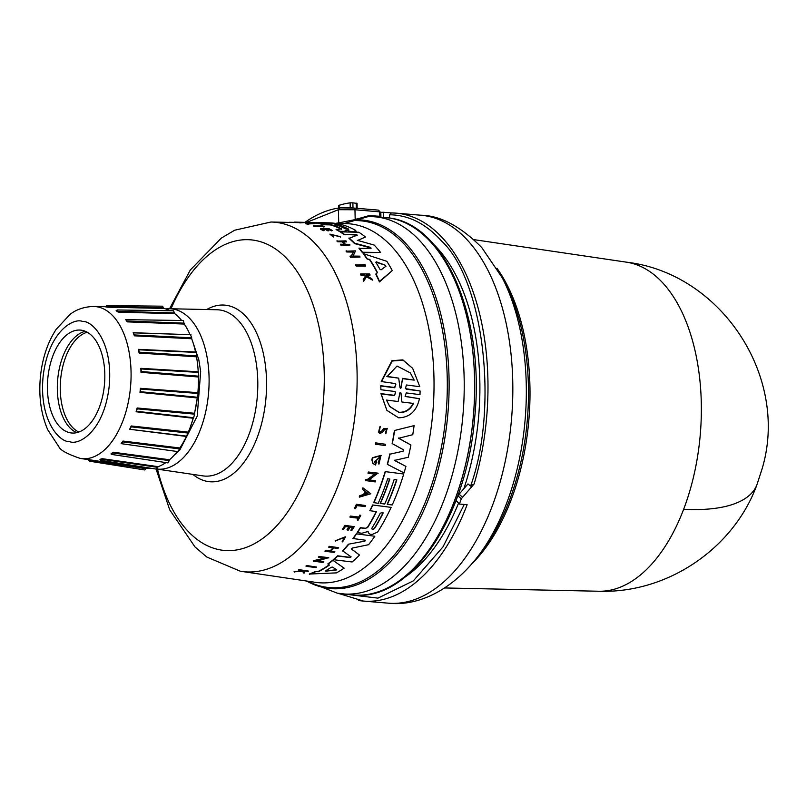 <?xml version="1.0" encoding="UTF-8"?>
<svg xmlns="http://www.w3.org/2000/svg" width="806" height="806" viewBox="0 0 806 806"><rect width="100%" height="100%" fill="white"/><g stroke="black" fill="none" stroke-linecap="round" stroke-linejoin="round"><path stroke-width="1.21" d="M683.649 509.281A165.442 63.755 20.8 0 0 756.955 484.708C733.551 548.856 667.066 593.649 598.818 591.241A165.21 91.128 -85.2 0 0 683.649 509.281A165.21 91.128 -85.2 0 0 627.35 262.313A165.21 91.128 -85.2 0 0 626.504 262.172L474.009 239.654M391.454 212.935A194.649 107.359 94.8 0 1 396.099 213.147L391.343 212.925L389.681 214.779C408.672 215.051 425.9 223.736 441.386 240.823C483.681 279.793 498.904 407.695 470.573 486.119L474.13 483.932L461.314 498.763A194.649 107.359 94.8 0 1 459.36 504.062L467.117 504.717A194.649 107.359 94.8 0 1 363.456 601.075A194.649 107.359 94.8 0 1 358.771 600.49M433.537 244.218A183.053 100.972 94.8 0 1 463.934 488.496M458.543 503.156A183.053 100.972 94.8 0 1 405.559 576.693M368.271 216.572L344.091 223.564M306.139 566.346L305.937 566.064A176.967 97.607 -85.2 0 0 306.774 565.56L316.597 567.041A177.945 98.151 -85.2 0 1 315.761 567.545L306.139 566.346A177.36 97.828 -85.2 0 0 306.975 565.842L316.597 567.041M380.785 385.721L380.916 389.731L380.785 385.721L394.577 387.474L395.827 384.402M381.006 386.024L394.789 387.767L395.736 384.109L394.849 383.515L381.218 381.51L391.958 360.675L402.859 359.889L412.662 368.322L419.785 386.689L406.385 384.986L405.438 388.643L420.107 390.97L419.997 394.648L406.224 392.915L405.186 396.471L419.432 398.718C416.581 411.181 409.629 417.538 398.607 417.79L386.89 410.375L381.157 393.922L394.527 395.605L395.615 392.21M406.315 389.227L420.107 390.97M405.086 396.32L419.432 398.718M386.89 410.375L380.946 393.64L394.325 395.313M351.124 556.896L342.59 550.83A177.924 98.141 -85.2 0 0 348.434 544.201L364.906 541.118L348.434 544.201M365.279 540.201L364.906 541.118L365.279 540.201L352.897 538.519A177.924 98.141 -85.2 0 0 356.262 533.834L374.83 536.242A179.446 98.977 94.8 0 1 368.584 544.705L352.393 548.05L351.487 549.077L359.496 555.052A179.446 98.977 94.8 0 1 352.131 561.973L333.684 559.727A178.317 98.352 -85.2 0 0 337.785 556.059L350.016 557.54L350.882 556.583M351.315 548.836L359.496 555.052M333.684 559.727L333.503 559.465A177.924 98.141 -85.2 0 0 337.603 555.808L349.834 557.289M403.584 449.859L392.129 443.552A177.924 98.141 -85.2 0 0 394.416 430.525L414.093 425.628A179.446 98.977 94.8 0 1 412.753 434.706L398.607 438.273L410.909 445.023A179.446 98.977 94.8 0 1 408.249 457.274L394.386 460.407L405.912 466.392A179.446 98.977 94.8 0 1 404.048 472.921L387.474 464.407A178.317 98.352 -85.2 0 0 390.064 454.151L403.06 451.219L390.064 454.151M398.426 438.021L410.909 445.023M394.215 460.166L405.912 466.392M387.474 464.407L387.293 464.165A177.924 98.141 -85.2 0 0 389.892 453.909M368.13 531.436L361.834 533.27L357.169 532.504A177.924 98.141 -85.2 0 0 360.332 527.658L365.491 528.273L367.455 527.346A178.317 98.352 -85.2 0 0 376.2 511.609M367.455 527.346L367.627 527.577A178.72 98.574 -85.2 0 0 376.462 511.649L369.853 510.661A177.924 98.141 -85.2 0 0 372.574 504.989L391.122 507.377A179.446 98.977 94.8 0 1 377.641 532.02L372.15 534.499L370.055 534.247L368.493 532.998L368.03 531.345M368.322 532.766L368.01 531.315M396.602 479.822A178.751 98.594 -85.2 0 1 387.192 504.163L387.364 504.395A179.154 98.816 -85.2 0 0 396.844 479.852L394.144 479.53A178.982 98.725 94.8 0 1 384.664 504.072L380.17 503.337A178.328 98.352 -85.2 0 0 389.58 478.996M380.341 503.569A178.72 98.574 -85.2 0 0 389.822 479.026L387.656 478.774A178.589 98.503 94.8 0 1 378.185 503.317L373.672 502.581A177.924 98.141 -85.2 0 0 385.167 471.611L403.725 474.019A179.446 98.977 94.8 0 1 392.22 504.959L387.364 504.395M318.229 571.404L318.441 571.706A178.458 98.433 -85.2 0 0 329.402 565.066L327.861 563.898A177.924 98.141 -85.2 0 0 332.677 560.16L344.142 568.139A179.446 98.977 94.8 0 1 336.404 572.885L309.282 574.033A177.924 98.141 -85.2 0 0 315.035 571.605L318.229 571.404A178.055 98.211 -85.2 0 0 329.11 564.865M375.606 460.397L375.777 460.629A177.562 97.939 -85.2 0 1 375.122 463.097L374.951 462.856A177.169 97.717 -85.2 0 0 375.606 460.397L376.734 460.75A177.622 97.969 94.8 0 1 375.576 465.022L372.856 463.45L371.848 459.793A176.937 97.586 -85.2 0 0 372.382 457.717L381.016 455.36L378.931 464.196L378.195 462.553L380.22 457.526M378.931 464.196L378.195 462.553M316.99 560.855L323.941 561.943A177.945 98.151 94.8 0 1 323.166 562.538L313.363 561.087A176.967 97.607 -85.2 0 0 314.139 560.502L325.261 557.984M315.388 560.654L325.453 558.246L318.31 557.137A176.967 97.607 -85.2 0 0 319.055 556.493L328.657 557.661L317.181 561.117L323.941 561.943M368.765 479.782L375.667 480.799A177.924 98.131 94.8 0 1 375.274 481.928L365.541 480.567A176.937 97.586 -85.2 0 0 365.934 479.449L367.173 479.59L374.921 473.999M367.173 479.59L375.092 474.23L367.989 473.182A176.937 97.586 -85.2 0 0 368.352 472.014L377.923 473.142L368.936 480.013L375.667 480.799M362.549 489.403L362.378 489.182A176.937 97.586 -85.2 0 0 362.901 487.821L370.82 493.766L359.395 497.141A177.33 97.808 -85.2 0 0 359.95 495.831L363.859 494.683A177.532 97.919 -85.2 0 0 365.199 491.358L362.549 489.403A177.33 97.808 -85.2 0 0 363.073 488.053L370.82 493.766M359.395 497.141L359.234 496.909A176.937 97.586 -85.2 0 0 359.788 495.599L363.687 494.451A177.139 97.697 -85.2 0 0 364.997 491.217M330.631 550.961L334.873 551.697A177.924 98.131 94.8 0 1 334.178 552.402L325.06 551.304A177.36 97.828 -85.2 0 0 325.755 550.599L330.269 551.143A177.642 97.979 -85.2 0 0 333.352 547.868L328.838 547.324A177.36 97.828 -85.2 0 0 329.513 546.579L338.631 547.677A177.924 98.131 -85.2 0 1 337.956 548.423L333.896 547.929A177.673 98 94.8 0 1 330.813 551.203L334.873 551.697M325.06 551.304L324.878 551.062A176.967 97.607 -85.2 0 0 325.574 550.347L330.087 550.891A177.239 97.758 -85.2 0 0 332.989 547.828M328.838 547.324L328.667 547.083A176.967 97.607 -85.2 0 0 329.342 546.337L338.631 547.677M347.164 529.995L348.273 530.126A177.703 98.02 -85.2 0 0 350.247 527.084L352.957 527.396A177.874 98.11 94.8 0 1 350.993 530.449L351.759 530.539A177.924 98.131 -85.2 0 0 354.247 526.671L344.978 525.371A176.967 97.607 -85.2 0 1 342.49 529.23L343.467 529.562A177.411 97.858 94.8 0 0 345.431 526.509L349.129 526.953A177.642 97.979 94.8 0 1 347.164 529.995L346.993 529.764A177.239 97.758 -85.2 0 0 348.837 526.912M350.993 530.449L350.822 530.217A177.471 97.889 -85.2 0 0 352.665 527.366M378.467 432.469L380.069 426.293L378.467 432.469L380.069 433.457L382.618 432.197L384.422 429.739L386.447 429.598L385.631 432.459L386.537 430.827M380.11 431.905L381.661 431.139L383.585 428.601L387.162 428.389L385.832 433.779L385.631 432.459M385.832 433.779L385.449 432.207M303.409 571.011L304.759 572.784A177.924 98.131 94.8 0 1 303.862 573.137L302.512 571.373L294.039 571.807A176.967 97.607 -85.2 0 0 294.966 571.454L302.079 570.799M294.966 571.454L302.3 571.101L298.512 569.963A176.967 97.607 -85.2 0 0 299.197 569.651L308.577 571.111A177.924 98.131 94.8 0 1 307.892 571.424L304.356 570.98A177.703 98.02 94.8 0 1 303.63 571.303L304.759 572.784M335.266 541.108L345.3 536.806L335.084 540.866L344.464 537.531L342.177 541.38L344.545 537.874M350.076 517.24L349.915 517.009A176.967 97.607 -85.2 0 0 350.439 516.062L358.761 517.039A177.471 97.889 -85.2 0 0 359.839 515.054L360.776 515.377A177.924 98.131 94.8 0 1 358.156 520.122L357.38 520.031A177.874 98.11 -85.2 0 0 358.408 518.218L350.076 517.24A177.36 97.828 -85.2 0 0 350.6 516.283L358.761 517.039M357.38 520.031L357.219 519.799A177.471 97.889 -85.2 0 0 358.126 518.177M354.459 508.344A176.967 97.607 -85.2 0 0 356.433 504.254L365.692 505.543A177.924 98.131 94.8 0 1 365.209 506.571L357.018 505.614A177.421 97.858 -85.2 0 1 355.527 508.677L354.459 508.344M375.485 444.177A176.937 97.586 -85.2 0 0 375.747 442.877L385.51 444.267A177.924 98.131 94.8 0 1 385.238 445.567L375.485 444.177M365.501 266.091L356.101 266.03A176.967 97.607 -85.2 0 0 355.517 265.023L364.967 264.61A177.945 98.151 -85.2 0 1 365.551 265.607L365.501 266.091M370.982 248.621L370.589 247.855L354.559 243.603A177.924 98.141 -85.2 0 0 348.958 238.385L357.35 235.11L344.414 234.365A178.317 98.352 -85.2 0 0 340.767 231.886L358.801 232.239A179.446 98.977 94.8 0 1 365.461 236.994L357.421 240.52M356.383 234.586L344.374 234.778A177.924 98.141 -85.2 0 0 340.726 232.289L340.767 231.886M365.461 236.994L357.411 240.591M357.33 240.309L374.196 245.064A179.446 98.977 94.8 0 1 380.563 252.48L362.468 252.701A177.924 98.141 -85.2 0 0 359.013 248.45L371.032 248.188L370.639 247.422L354.61 243.18A178.317 98.352 -85.2 0 0 348.998 237.971M346.106 230.889L344.122 231.745L339.709 231.654A177.924 98.141 -85.2 0 0 336.062 229.579L341.633 228.894A178.72 98.574 -85.2 0 0 330.289 224.501L323.962 224.37A178.317 98.352 -85.2 0 0 320.103 223.464L338.127 223.846A179.446 98.977 94.8 0 1 355.597 230.335L356.181 231.423M341.532 229.267A178.317 98.352 -85.2 0 0 330.248 224.894L323.921 224.763A177.924 98.141 -85.2 0 0 320.053 223.856L320.103 223.464M355.557 230.738L354.237 231.947L349.26 231.413L347.154 230.415L346.147 230.486L346.207 231.181M377.258 272.801A178.055 98.211 -85.2 0 0 369.732 259.885L366.921 258.877A177.924 98.141 -85.2 0 0 363.143 253.578L386.82 261.315A179.446 98.977 94.8 0 1 392.29 270.594L379.495 281.375A178.317 98.352 -85.2 0 0 375.959 273.849L377.49 272.63A178.458 98.433 -85.2 0 0 369.783 259.411L366.921 258.877M392.29 270.594L379.435 281.919A177.924 98.141 -85.2 0 0 375.898 274.362L375.959 273.849M353.512 252.066L346.711 251.976A176.967 97.607 -85.2 0 0 346.096 251.19L355.537 250.868L352.887 256.076L359.496 256.147A177.945 98.151 94.8 0 1 360.101 257.013L350.701 256.913A177.36 97.828 -85.2 0 0 350.106 256.046L351.325 256.056L353.562 251.613L346.761 251.522A177.36 97.828 -85.2 0 0 346.147 250.737M355.537 250.868L352.837 256.53M360.101 257.013L350.65 257.366A176.967 97.607 -85.2 0 0 350.056 256.499L350.106 256.046M341.079 245.316L341.129 244.883A177.36 97.828 -85.2 0 0 340.495 244.208L340.454 244.641A176.967 97.607 -85.2 0 1 341.079 245.316L350.056 245.014A177.924 98.131 94.8 0 0 349.421 244.349L345.452 244.289A177.673 98 94.8 0 0 342.6 241.397L346.53 241.891L342.55 241.83M344.454 244.268A177.239 97.758 -85.2 0 0 342.026 241.82L337.603 241.74A176.967 97.607 -85.2 0 0 336.968 241.135L345.935 240.863A177.924 98.131 -85.2 0 1 346.57 241.468M323.287 230.707L323.327 230.294A177.36 97.828 -85.2 0 0 320.435 228.692L320.395 229.095A176.967 97.607 -85.2 0 1 323.287 230.707L324.123 230.315A177.411 97.858 94.8 0 0 321.836 229.035L325.463 229.106A177.642 97.979 94.8 0 1 327.75 230.385L328.798 230.808L327.699 230.788A177.239 97.758 -85.2 0 0 325.423 229.509L321.796 229.438M328.838 230.405A177.703 98.02 -85.2 0 0 326.551 229.126L329.221 229.176A177.874 98.11 94.8 0 1 331.498 230.456L332.253 230.476L331.457 230.869A177.471 97.889 -85.2 0 0 329.17 229.579L326.511 229.529M365.581 276.206L364.191 275.34L361.028 275.33A176.967 97.607 -85.2 0 0 360.594 274.443L360.655 273.929L369.591 273.959A177.924 98.131 94.8 0 1 370.025 274.826L366.579 274.826A177.703 98.02 94.8 0 1 367.032 275.773L371.969 278.936A177.924 98.131 94.8 0 1 372.513 280.125L366.539 276.246L363.808 280.69A177.36 97.828 -85.2 0 0 363.264 279.45L365.642 275.682L364.252 274.816L364.191 275.34M370.025 274.826L369.974 275.35L366.518 275.34M372.513 280.125L366.478 276.77L363.748 281.223A176.967 97.607 -85.2 0 0 363.204 279.984L363.264 279.45M339.296 236.662L331.125 234.425M333.291 237.035L333.714 236.349L333.291 237.035L329.866 234.113L340.404 236.702M340.424 236.591L340.354 237.115M324.586 226.647L323.79 227.03A177.471 97.889 -85.2 0 0 322.491 226.506L314.32 226.335A176.967 97.607 -85.2 0 0 313.645 226.073L321.856 225.851A177.874 98.11 -85.2 0 0 320.456 225.348L321.211 225.358A177.924 98.131 94.8 0 1 324.586 226.647L323.831 226.627A177.874 98.11 -85.2 0 0 322.531 226.103L314.36 225.932A177.36 97.828 -85.2 0 0 313.685 225.68M309.182 223.967L308.255 224.35A176.967 97.607 -85.2 0 0 305.464 223.685L314.431 223.474A177.924 98.131 94.8 0 1 315.126 223.625L307.086 223.453A177.421 97.858 -85.2 0 1 309.182 223.967L308.255 224.35M315.126 223.625L308.889 223.897M320.083 223.605L318.441 223.564A177.924 98.141 -85.2 0 0 310.753 222.859L306.562 222.768M323.78 223.544A178.328 98.352 -85.2 0 0 322.722 223.403M330.661 223.685A178.751 98.594 -85.2 0 0 329.09 223.484M346.096 230.395L344.162 231.342L339.749 231.251A178.317 98.352 -85.2 0 0 336.102 229.186M381.661 431.139L380.291 432.157L379.283 431.542L380.261 426.545M381.057 269.849L379.958 269.345A178.72 98.574 -85.2 0 0 375.808 262.252L376.352 261.819L385.409 265.285L385.963 266.232L381.057 269.849M335.236 224.793L337.885 224.844A179.154 98.816 94.8 0 1 348.746 229.156L346.096 229.095A178.982 98.725 -85.2 0 0 335.236 224.793L334.984 224.662M335.195 225.186L337.845 225.237A178.751 98.594 -85.2 0 1 348.676 229.539L348.252 229.559M325.836 571.192L325.392 570.86A178.72 98.574 -85.2 0 0 331.296 567.273L332.515 567.122L336.767 569.882L325.836 571.192L336.555 569.6M374.458 528.706L372.402 529.673L371.757 528.393A178.982 98.725 -85.2 0 0 380.271 513.18L382.961 512.475L382.971 513.493A179.154 98.816 94.8 0 1 374.458 528.706L374.286 528.474A178.751 98.594 -85.2 0 0 382.81 513.261L382.971 513.493M372.231 529.441L374.286 528.474M413.528 403.433C410.244 409.77 405.458 412.803 399.151 412.531L389.711 406.506L386.487 400.078L398.134 401.519L399.887 392.875L400.975 393.016L401.872 401.993L413.528 403.433M389.6 406.355L398.96 412.259C405.247 412.541 410.032 409.508 413.317 403.161M401.126 387.797L400.552 388.492L400.018 387.666L398.688 378.145L387.041 376.644L397.026 366.035L410.375 372.916L414.173 380.14L402.526 378.639L401.126 387.797L400.34 388.2M165.754 308.96A80.439 44.37 94.8 0 1 169.603 308.738A80.439 44.37 94.8 0 1 173.068 309.061A80.439 44.37 94.8 0 1 208.371 395.162A80.439 44.37 94.8 0 1 156.878 469.062M190.095 427.694L193.44 417.8M194.478 413.881L197.269 398.093M192.12 339.93L198.82 359.768L200.664 371.596L197.208 416.148L179.617 450.353M178.277 451.672L174.59 454.745M88.287 459.601L88.841 460.226L91.058 460.014L80.791 458.513A76.338 42.103 94.8 0 1 80.409 458.453M150.924 468.256A80.439 44.37 94.8 0 1 146.491 468.195L144.828 469.979L89.758 461.244L90.594 460.458L146.027 468.709M99.964 459.37L102.221 458.674L101.818 459.299L157.775 467.359L158.167 466.664A80.439 44.37 94.8 0 0 165.895 462.584M110.966 453.909L113.102 452.206L112.8 452.972L169.25 460.599L169.532 459.763A80.439 44.37 94.8 0 0 177.249 451.531M121.837 443.743L121.112 443.643L122.986 441.053L122.794 441.9L179.657 448.902L179.819 447.985A80.439 44.37 94.8 0 0 186.388 436.449L188.332 432.127A80.439 44.37 94.8 0 0 193.188 418.233L193.652 417.74L136.546 411.282L137.191 408.833L194.589 414.153L194.488 413.266A80.439 44.37 94.8 0 0 197.289 397.952L197.682 397.277L140.325 391.686L140.607 389.086L198.095 393.469L197.863 392.683A80.439 44.37 94.8 0 0 198.427 377.007L198.719 376.18L141.241 371.526L141.141 368.947L198.578 372.422L198.226 371.798A80.439 44.37 94.8 0 0 196.513 356.816L196.684 355.899L139.226 352.172L138.753 349.804L195.566 352.01A80.439 44.37 94.8 0 0 191.687 338.752L191.727 337.815L134.411 334.943L133.161 332.717L186.156 334.55M186.388 436.449L129.685 429.276L131.177 425.961L131.106 426.848L188.302 433.064M136.123 411.785L137.121 407.977L136.123 411.785L193.188 418.233M139.982 392.361L140.425 388.321L139.982 392.361L197.289 397.952M141 372.322L140.849 368.332L141 372.322L198.427 377.007M139.095 353.038L138.37 349.361L139.095 353.038L196.513 356.816M191.687 338.752L134.411 335.83L133.161 332.717M125.796 319.66L183.315 320.516L184.272 324.052A80.439 44.37 94.8 0 1 190.045 334.681M184.272 324.052L127.267 321.866L125.716 319.609M173.532 310.784L174.781 313.715A80.439 44.37 94.8 0 1 181.632 320.476M174.781 313.715L118.139 312.093L116.114 310.693M163.85 308.446L107.661 307.187L106.604 305.575L162.53 306.189L163.85 308.446A80.439 44.37 94.8 0 1 170.076 310.733M107.661 307.187L105.445 306.814M70.555 432.862A51.644 28.482 94.8 0 1 47.846 378.034A51.644 28.482 94.8 0 1 80.459 330.097A51.644 28.482 94.8 0 1 81.698 330.248A51.644 28.482 94.8 0 1 104.407 385.077A51.644 28.482 94.8 0 1 71.794 433.013A51.644 28.482 94.8 0 1 70.555 432.862M85.345 331.296A51.644 28.482 -85.2 0 0 57.649 379.999A51.644 28.482 -85.2 0 0 76.822 432.641M87.249 332.233A51.1 28.19 -85.2 0 0 60.561 380.241A51.1 28.19 -85.2 0 0 78.857 432.046M380.795 212.341A194.649 107.359 94.8 0 1 383.696 212.28L391.394 212.925M383.696 212.28L383.384 217.338M389.489 217.973L389.681 214.779M459.36 504.062L456.065 500.375M470.573 486.119L468.004 483.912L457.778 495.73A187.304 103.309 94.8 0 1 456.871 498.209M380.926 217.187L380.815 212.673L378.387 210.124M380.049 217.267L379.435 216.25L380.724 217.167M380.815 212.663L378.457 210.124L354.025 208.069C350.731 208.049 352.514 207.384 339.81 207.867L354.076 208.079L354.962 209.762L379.394 211.817L380.089 217.267M340.102 207.857L338.419 209.701L354.962 209.762L355.184 219.403L356.282 220.3M339.628 205.812L339.084 205.318A202.598 111.742 94.8 0 1 350.126 202.84L350.237 207.817M352.998 207.988L352.877 202.83L356.726 203.394M306.542 222.416L338.419 209.701L338.711 222.899L354.781 219.675L369.148 215.595L369.752 216.613M352.877 202.83L350.126 202.84M299.308 222.627L295.097 222.527A176.937 97.586 -85.2 0 0 295.006 222.527L270.977 222.013A175.426 96.76 94.8 0 1 278.544 222.718A175.426 96.76 94.8 0 1 355.375 411.977A175.426 96.76 94.8 0 1 241.568 571.414A175.426 96.76 94.8 0 1 240.682 571.283M296.074 222.144L306.602 222.416L300.134 222.879A176.937 97.586 -85.2 0 0 299.268 222.778L299.348 222.224L295.137 222.124A177.33 97.808 -85.2 0 0 295.036 222.124A177.33 97.808 -85.2 0 0 294.261 222.113L294.22 222.506M308.305 223.957A177.36 97.828 -85.2 0 0 305.504 223.292M333.714 236.349L330.944 234.365L339.326 236.41M333.341 236.621L329.866 234.113M363.748 281.223L363.808 280.69M366.478 276.77L366.539 276.246M361.028 275.33L361.088 274.806A177.36 97.828 -85.2 0 0 360.655 273.929M364.252 274.816L361.088 274.806M332.253 230.476A177.924 98.131 -85.2 0 0 329.362 228.874L320.435 228.692M324.123 230.315L323.327 230.294M337.603 241.74L337.643 241.316A177.36 97.828 -85.2 0 0 337.009 240.712M342.026 241.82L337.643 241.316M340.495 244.208L344.918 244.278A177.642 97.979 -85.2 0 0 342.066 241.397M350.056 245.014L341.129 244.883M300.134 222.879L300.175 222.476A177.33 97.808 -85.2 0 0 299.318 222.385L301.515 222.365A177.532 97.919 -85.2 0 0 299.348 222.224M306.602 222.416L300.175 222.476M288.951 222.396L288.961 222.335A177.33 97.808 -85.2 0 1 289.666 222.275L289.646 222.406M294.24 222.375L289.666 222.275M379.435 281.919L379.495 281.375M366.972 258.414A178.317 98.352 -85.2 0 0 363.194 253.124M324.828 223.564L324.858 223.312A178.72 98.574 -85.2 0 0 317.141 222.597A178.72 98.574 -85.2 0 0 316.083 222.577M329.07 223.655L324.858 223.312M317.141 222.597L321.372 222.688A178.982 98.725 94.8 0 1 329.1 223.403M331.719 223.715L331.75 223.453A179.154 98.816 -85.2 0 0 324.012 222.738A179.154 98.816 -85.2 0 0 322.692 222.728M336.485 223.816L331.75 223.453M324.012 222.738L328.767 222.839A179.446 98.977 94.8 0 1 336.505 223.554M318.441 223.564L318.481 223.171A178.317 98.352 -85.2 0 0 310.784 222.456A178.317 98.352 -85.2 0 0 306.592 222.527M322.712 223.524L318.481 223.171M310.784 222.456L315.025 222.547A178.589 98.503 94.8 0 1 322.743 223.262M352.182 231.906L347.154 230.415M355.597 230.335L354.277 231.544L352.222 231.503M362.468 252.701L362.519 252.248A178.317 98.352 -85.2 0 0 359.063 248.006M380.563 252.48L362.519 252.248M356.101 266.03L356.161 265.537A177.36 97.828 -85.2 0 0 355.567 264.539M365.551 265.607L356.161 265.537M375.747 442.877L385.51 444.267M375.656 444.418A177.33 97.808 -85.2 0 0 375.928 443.129M356.433 504.254L365.692 505.543M354.62 508.576A177.36 97.828 -85.2 0 0 356.595 504.475M359.839 515.054L360.776 515.377M358.932 517.271A177.874 98.11 -85.2 0 0 360 515.286M345.472 537.048L342.6 541.884L342.177 541.38M294.261 572.119A177.36 97.828 -85.2 0 0 295.187 571.766M299.197 569.651L308.577 571.111M298.724 570.255A177.36 97.828 -85.2 0 0 299.409 569.943M381.843 431.391L383.767 428.852L387.343 428.651M344.978 525.371L354.247 526.671M342.661 529.461A177.36 97.828 -85.2 0 0 345.149 525.603M365.934 479.449L367.345 479.822M365.712 480.799A177.33 97.808 -85.2 0 0 366.095 479.681M368.352 472.014L378.095 473.374M368.161 473.414A177.33 97.808 -85.2 0 0 368.523 472.245M314.139 560.502L315.579 560.926M313.554 561.359A177.36 97.828 -85.2 0 0 314.33 560.764M319.055 556.493L328.838 557.923M318.501 557.399A177.36 97.828 -85.2 0 0 319.247 556.755M372.382 457.717L372.553 457.949A177.33 97.808 94.8 0 1 372.019 460.035L371.848 459.793M372.856 463.45L372.019 460.035M375.777 460.629L376.734 460.75M375.122 463.097L374.145 462.261L379.928 456.821L378.367 462.785M372.553 457.949L381.188 455.602M315.035 571.605L318.441 571.706M309.514 574.346A178.317 98.352 -85.2 0 0 315.257 571.897M332.677 560.16L344.142 568.139M328.062 564.17A178.317 98.352 -85.2 0 0 332.858 560.422M385.167 471.611L403.725 474.019M373.843 502.803A178.317 98.352 -85.2 0 0 385.328 471.853M357.34 532.736A178.317 98.352 -85.2 0 0 360.504 527.89L360.332 527.658M372.574 504.989L391.122 507.377M370.014 510.883A178.317 98.352 -85.2 0 0 372.745 505.221M367.627 527.577L365.491 528.273M360.504 527.89L365.662 528.504M394.416 430.525L414.093 425.628M392.3 443.794A178.317 98.352 -85.2 0 0 394.597 430.777M403.393 449.688L403.06 451.219M342.772 551.082A178.317 98.352 -85.2 0 0 348.615 544.443M351.073 556.835L350.016 557.54M356.262 533.834L374.83 536.242M353.068 538.751A178.317 98.352 -85.2 0 0 356.433 534.066M394.527 395.605L395.565 392.048L394.688 391.464L380.916 389.731M381.44 381.812L392.21 361.007L403.111 360.242L412.662 368.322M303.862 222.355L301.887 222.365A177.572 97.939 -85.2 0 0 300.064 222.244L303.862 222.355M368.03 493.433L364.524 494.481A177.572 97.939 -85.2 0 0 365.652 491.69L368.03 493.433M336.767 569.882L335.77 570.074M372.402 529.673L371.757 528.393M399.887 392.875L400.975 393.016L401.872 401.993M400.552 388.492L400.018 387.666M385.409 265.285L376.301 262.293M364.352 494.259L367.858 493.212M386.809 376.342L398.688 378.145M402.526 378.639L400.914 387.505M402.305 378.326L414.173 380.14M413.952 379.828L410.365 372.916M190.972 334.712L133.867 332.868M190.538 334.883L191.727 337.815M196.684 355.899L196.201 352.413L138.753 349.804M198.578 372.422L198.719 376.18M198.095 393.469L197.682 397.277M194.589 414.153L193.652 417.74L180.01 416.198M180.161 416.208L193.652 417.74M129.685 429.276L186.901 436.177M179.657 448.902L177.894 451.35M121.112 443.643L178.368 451.682M169.25 460.599L167.91 462.886M157.775 467.359L156.435 469.122M163.507 307.801L105.878 306.371M118.139 312.093L116.588 310.461L117.888 311.358L174.549 312.919M127.267 321.866L127.136 321.03L184.181 323.156M134.411 335.83L133.605 332.938M130.149 428.983L131.106 426.848L130.28 429.024M121.585 443.572L122.794 441.9L121.303 443.451L121.887 443.753M111.419 454.07L112.8 452.972L111.419 454.07L111.863 454.463L167.94 462.896M100.367 459.752L100.901 460.428L100.367 459.752L101.818 459.299L100.367 459.752M95.763 306.512L105.475 306.512M106.604 305.575L105.465 306.814M116.245 310.733L117.182 309.978L173.592 310.784M474.13 483.932A194.649 107.359 94.8 0 0 443.683 239.251A194.649 107.359 94.8 0 0 400.784 213.721A194.649 107.359 94.8 0 0 396.099 213.147L420.934 215.232A194.649 107.359 94.8 0 1 425.618 215.817A194.649 107.359 94.8 0 1 468.518 241.337A194.649 107.359 94.8 0 1 504.647 464.075A194.649 107.359 94.8 0 1 388.291 603.17L363.456 601.075L338.097 593.297M356.02 218.879L357.118 219.786A184.967 102.019 94.8 0 1 366.256 220.532A184.967 102.019 94.8 0 1 447.169 420.934A184.967 102.019 94.8 0 1 326.329 588.048A184.967 102.019 94.8 0 1 306.592 581.025M389.822 218.033A189.43 104.488 94.8 0 1 473.122 419.14A189.43 104.488 94.8 0 1 353.491 594.999C410.476 601.86 466.865 516.978 474.694 417.568C484.849 319.619 446.111 225.287 389.993 218.053L373.702 216.723A189.219 104.367 94.8 0 1 379.455 217.378A189.219 104.367 94.8 0 1 462.553 419.342A189.219 104.367 94.8 0 1 341.976 593.8M171.023 308.769A155.86 85.97 94.8 0 1 254.454 240.299A155.86 85.97 94.8 0 1 322.642 409.176A155.86 85.97 94.8 0 1 220.814 549.994A155.86 85.97 94.8 0 1 157.523 469.173M82.655 321.473C92.569 320.657 113.495 342.459 109.112 387.001C103.833 431.391 78.988 445.637 69.598 441.638C59.694 442.454 38.769 420.651 43.151 376.11C48.431 331.719 73.275 317.473 82.655 321.473M96.881 306.764A76.338 42.103 94.8 0 1 130.32 389.127A76.338 42.103 94.8 0 1 80.791 458.513L80.227 458.423C67.301 454.02 60.198 450.141 58.909 446.776L47.745 429.779C41.187 414.496 38.698 397.277 40.3 378.145C42.003 359.375 47.282 343.124 56.118 329.382L70.062 314.37C72.087 312.909 79.331 306.905 93.587 306.461A76.338 42.103 94.8 0 1 96.881 306.764M384.009 217.378A189.43 104.488 94.8 0 1 389.772 218.033A189.43 104.488 94.8 0 1 472.961 420.228A189.43 104.488 94.8 0 1 352.242 594.878L353.491 594.999A189.43 104.488 94.8 0 1 352.867 594.949M496.949 268.257A176.383 97.284 94.8 0 1 528.142 427.371A176.383 97.284 94.8 0 1 472.084 563.596M478.996 554.991A185.35 102.231 94.8 0 0 502.309 277.889L505.473 284.034A177.542 97.929 94.8 0 1 526.61 427.291A177.542 97.929 94.8 0 1 483.137 549.47L478.996 554.991C451.159 591.876 416.39 606.434 388.291 603.17M307.57 581.176A184.06 101.526 -85.2 0 0 325.12 587.04A184.06 101.526 -85.2 0 0 445.375 420.742A184.06 101.526 -85.2 0 0 364.856 221.318A184.06 101.526 -85.2 0 0 355.829 220.572L354.781 219.675M335.336 223.373L345.573 223.594A180.111 99.34 94.8 0 1 353.34 224.31A180.111 99.34 94.8 0 1 432.137 419.452A180.111 99.34 94.8 0 1 315.378 582.325L240.339 571.222L206.9 557.087L195.022 546.972L169.683 509.825L156.092 469.072M206.759 309.534A88.63 48.884 94.8 0 1 226.859 305.383A88.63 48.884 94.8 0 1 265.637 401.408A88.63 48.884 94.8 0 1 207.726 481.484A88.63 48.884 94.8 0 1 192.886 474.402M169.603 308.738L216.834 309.746A83.411 46.002 94.8 0 1 220.441 310.078A83.411 46.002 94.8 0 1 256.973 400.068A83.411 46.002 94.8 0 1 202.86 475.872L156.858 469.072M91.058 460.014L146.491 468.195M102.221 458.674L158.167 466.664M113.102 452.206L169.532 459.763M122.986 441.053L179.819 447.985M131.177 425.961L188.332 432.127M137.121 407.977L194.488 413.266M140.425 388.321L197.863 392.683M140.849 368.332L198.226 371.798M138.37 349.361L195.566 352.01M464.236 504.465L443.028 546.831L413.357 580.844L377.974 598.133L342.288 593.831M458.846 494.018L462.382 497.04M457.778 495.73L461.314 498.763M305.111 222.265A1.985 1.501 54.6 0 0 304.99 222.365L305.111 222.265C316.385 214.265 327.951 209.469 339.81 207.867M339.145 207.958L339.084 205.318M356.181 203.112L356.302 208.26M379.435 216.25L369.148 215.595M337.764 224.008L338.711 222.899A181.31 100.004 -85.2 0 0 335.538 223.383M756.955 484.708L762.073 468.901C789.739 377.369 721.481 273.284 626.504 262.172M420.934 215.232C440.328 215.555 460.609 226.335 481.766 247.553L502.309 277.889M352.242 594.878L337.331 593.176L305.706 580.894M270.977 222.013L234.677 230.214L221.318 238.102L190.347 269.95L169.552 308.738M598.818 591.241L444.69 587.957M373.702 216.723L368.261 216.572M338.742 205.54L338.802 208.008M357.179 208.341L357.068 203.283M295.036 222.124L297.434 222.174M93.587 306.461L105.264 306.703M111.178 453.849L111.863 454.463M156.485 469.132L100.901 460.428M88.841 460.226L89.758 461.244"/></g></svg>
